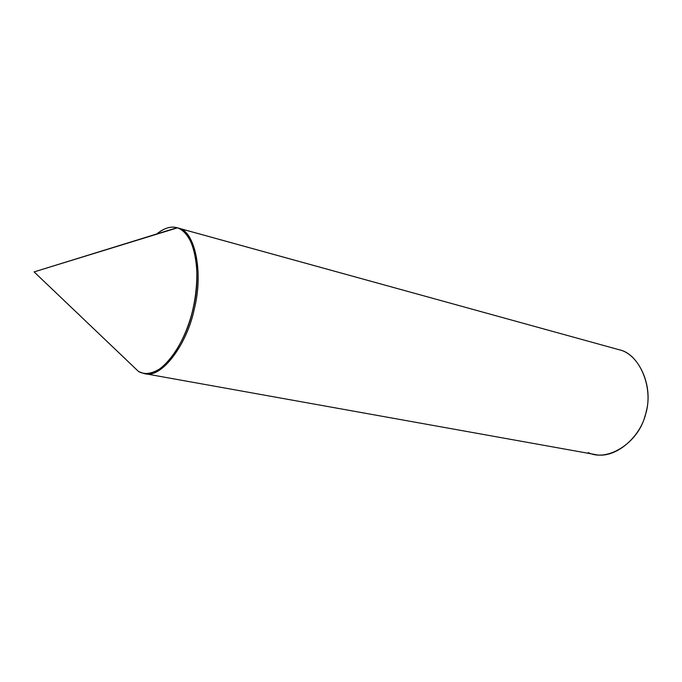 <?xml version="1.0" encoding="UTF-8"?>
<svg xmlns="http://www.w3.org/2000/svg" width="682" height="682" viewBox="0 0 682 682"><rect width="100%" height="100%" fill="white"/><g stroke="black" fill="none" stroke-linecap="round" stroke-linejoin="round"><path stroke-width="1.02" d="M160.449 231.215C166.57 227.447 172.069 226.288 176.962 227.72C172.069 226.288 166.57 227.447 160.449 231.215C166.766 227.345 172.418 226.219 177.405 227.848L178.59 228.18C194.651 230.448 203.927 272.263 194.148 309.602C186.859 345.186 160.816 379.345 144.448 373.583C160.816 379.345 186.859 345.186 194.148 309.602C203.927 272.263 194.651 230.448 178.59 228.18L177.405 227.848L34.1 271.905L138.617 371.571L34.1 271.905L176.97 227.72C170.85 225.913 163.944 228.129 156.263 234.352M176.962 227.72L619.154 349.747L177.55 227.899M177.405 227.848C184.421 230.235 190.014 237.754 194.182 250.405C198.76 268.512 197.132 293.968 191.548 314.726C185.836 335.433 174.805 356.533 162.529 367.044C153.211 373.625 145.24 375.134 138.617 371.571L143.842 373.489C160.381 378.501 185.99 343.941 193.074 308.665C202.648 271.368 193.321 230.124 177.405 227.848L177.405 227.848C193.321 230.124 202.639 271.368 193.074 308.665C185.99 343.941 160.381 378.501 143.842 373.489L138.617 371.571L143.842 373.489C160.381 378.501 185.99 343.941 193.074 308.665C202.639 271.368 193.321 230.124 177.405 227.848M177.704 227.933L178.59 228.18C194.523 230.456 203.867 271.683 194.302 308.946C187.226 344.188 161.608 378.715 145.044 373.702C161.608 378.715 187.226 344.188 194.302 308.946C203.867 271.683 194.523 230.456 178.59 228.18L619.154 349.747C638.429 353.643 653.518 385.228 646.238 411.459C641.677 436.489 615.317 459.523 594.781 454.459L143.842 373.489M588.259 452.575C607.082 462.319 638.275 443.07 645.087 415.747C654.601 389.379 639.895 353.736 619.154 349.747"/></g></svg>
